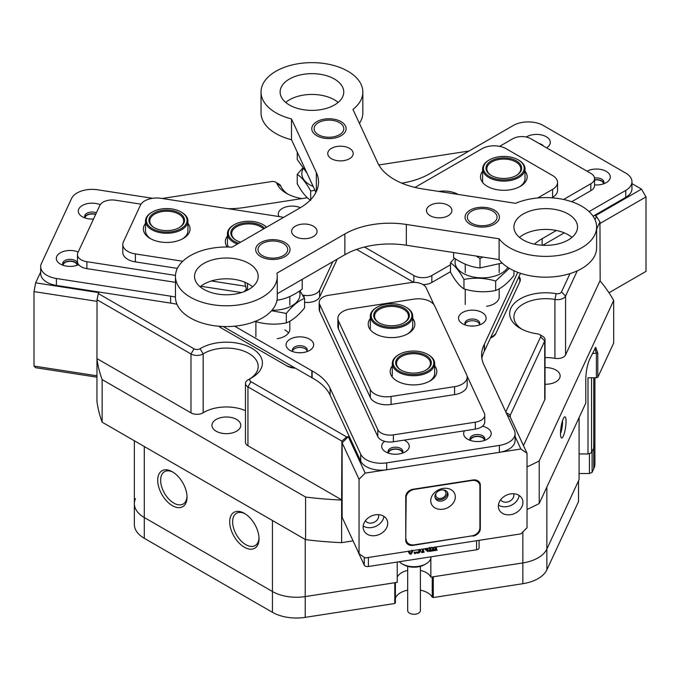 <?xml version="1.0" encoding="UTF-8"?>
<svg xmlns="http://www.w3.org/2000/svg" width="680" height="680" viewBox="0 0 680 680"><rect width="100%" height="100%" fill="white"/><g stroke="black" fill="none" stroke-linecap="round" stroke-linejoin="round"><path stroke-width="1.02" d="M505.784 411.935L540.625 336.872A4.242 2.448 0 0 0 539.529 334.509A4.242 2.448 0 0 0 537.498 333.854A36.057 20.816 180 0 1 520.226 328.304L520.226 328.304A36.057 20.816 180 0 1 514.785 302.889A36.057 20.816 180 0 1 556.146 293.658A4.242 2.448 0 0 0 561.476 291.95L569.985 273.615M542.521 336.234L539.529 334.509L542.521 336.234A8.483 4.896 180 0 1 545.012 339.702A8.483 4.896 180 0 1 544.722 340.969L510.331 415.063L506.107 412.632M301.861 198.594A36.057 20.816 180 0 1 286.442 193.332A36.057 20.816 180 0 1 276.828 183.362A4.242 2.448 0 0 0 275.697 182.189A4.242 2.448 0 0 0 271.6 181.552L162.171 198.483M278.698 183.923L275.697 182.189L278.698 183.923A8.483 4.896 180 0 1 280.959 186.26A31.816 18.368 0 0 0 288.031 194.2M560.507 433.398A10.71 2.261 98.8 0 0 561.374 437.886A10.71 2.261 98.8 0 0 564.375 433.092A10.71 2.261 98.8 0 0 566.049 421.455A10.71 2.261 98.8 0 0 564.621 416.882A10.71 2.261 98.8 0 0 560.507 433.398M560.507 433.661A8.908 1.878 98.8 0 0 562.564 421.991A8.908 1.878 98.8 0 0 562.521 420.639M172.371 471.784A20.74 11.976 -120 0 0 157.709 480.25A20.74 11.976 -120 0 0 172.371 505.648A20.74 11.976 -120 0 0 187.034 497.182A20.74 11.976 -120 0 0 172.371 471.784L172.371 471.784M173.128 472.235A18.666 10.778 -120 0 0 164.509 471.708A18.666 10.778 -120 0 0 161.644 486.659A18.666 10.778 -120 0 0 173.842 503.106A18.666 10.778 -120 0 0 183.175 504.033A18.666 10.778 -120 0 0 187.017 496.298M244.358 513.34A20.74 11.976 -120 0 0 229.696 521.807A20.74 11.976 -120 0 0 244.358 547.213A20.74 11.976 -120 0 0 259.029 538.738A20.74 11.976 -120 0 0 244.358 513.34L244.358 513.34M245.114 513.799A18.666 10.778 -120 0 0 236.496 513.264A18.666 10.778 -120 0 0 233.631 528.224A18.666 10.778 -120 0 0 245.828 544.671A18.666 10.778 -120 0 0 255.161 545.59A18.666 10.778 -120 0 0 259.003 537.863M236.564 419.441A14.424 8.33 0 0 0 220.847 417.639A14.424 8.33 0 0 0 211.939 425.332A14.424 8.33 0 0 0 216.163 431.222A14.424 8.33 0 0 0 231.88 433.024A14.424 8.33 0 0 0 240.788 425.332A14.424 8.33 0 0 0 236.564 419.441M545.012 384.243A14.424 8.33 0 0 0 560.141 375.929A14.424 8.33 0 0 0 555.917 370.039A14.424 8.33 0 0 0 545.012 367.608M397.239 562.045L397.239 582.352L305.218 596.581A33.932 19.593 180 0 1 272.442 591.515L144.296 517.531A33.932 19.593 180 0 1 134.351 503.676A33.932 19.593 0 0 0 144.296 517.531L272.442 591.515A33.932 19.593 0 0 0 305.218 596.581L394.782 582.735L394.782 603.509L395.394 602.896L395.394 582.633M579.079 417.63L579.079 479.629L546.856 549.066A33.932 19.593 180 0 1 522.861 562.921L430.839 577.15A17.391 10.039 0 0 0 426.334 572.654A17.391 10.039 0 0 0 420.401 570.409M407.677 570.409A17.391 10.039 0 0 0 397.239 577.15M595.017 219.674L596.496 216.487L594.558 215.364L595.306 215.79L641.504 189.125L646 196.919L646 271.379L608.983 292.757M490.501 337.96A12.725 7.344 180 0 0 495.745 333.744L519.894 281.699A12.725 7.344 0 0 0 520.327 279.795A12.725 7.344 0 0 0 519.01 276.539M96.959 377.188L35.649 367.71L34 366.061L34 291.593L35.649 282.846L98.745 292.613L99.016 292.017L98.303 293.556L193.987 348.798A4.242 2.448 0 0 0 200.073 348.738A36.057 20.816 180 0 1 251.455 348.041A36.057 20.816 180 0 1 251.863 377.706A36.057 20.816 180 0 1 251.039 378.165A4.242 2.448 0 0 0 250.946 378.225A4.242 2.448 0 0 0 250.946 381.684L346.63 436.925L349.299 436.517L348.279 436.679L365.185 473.11L359.04 479.256L359.04 553.715L365.185 557.965L520.88 533.876L527.025 527.731L527.025 453.262L520.88 449.021L365.185 473.11M218.951 326.255A12.725 7.344 180 0 0 221.119 327.921L287.104 366.019A12.725 7.344 0 0 0 295.315 368.161M469.064 151.002L378.828 164.968M594.915 377.757L594.915 463.709A33.932 19.593 180 0 1 593.759 468.775L592.11 472.328L592.11 451.554L593.759 447.992A33.932 19.593 0 0 0 594.915 442.927A33.932 19.593 180 0 1 593.759 447.992L591.54 452.778L587.996 453.96L587.996 377.757L596.377 377.757L596.377 353.515L594.94 348.151M579.079 453.96L587.996 453.96M430.839 577.15L430.839 558.271M102.153 422.195L305.583 539.648L305.583 497.046L102.153 379.593L102.153 422.195A265.115 153.068 180 0 1 96.959 401.387L96.959 358.785A265.115 153.068 0 0 0 102.153 379.593M539.223 503.506L585.786 403.163L585.786 378.921C586.007 371.535 587.256 365.067 589.517 359.507L595.697 347.344L597.796 353.039L597.796 377.289L613.683 343.06L613.683 300.458L539.223 460.904L539.223 503.506A265.115 153.068 180 0 1 527.025 509.498M305.583 497.046A265.115 153.068 0 0 0 341.624 500.046L341.624 542.649A265.115 153.068 180 0 1 305.583 539.648M527.025 466.896A265.115 153.068 0 0 0 539.223 460.904M613.683 300.458A265.115 153.068 0 0 0 600.159 280.942L599.956 221.944L596.623 229.134M96.959 358.785L97.028 299.752L98.303 293.556M596.496 216.487L599.956 221.944M346.63 436.925L341.904 441.125L341.624 500.046M341.624 542.649L353.073 540.872M510.331 417.291L510.331 415.063M341.904 441.125L247.945 386.877A8.483 4.896 180 0 1 245.463 383.418A8.483 4.896 180 0 1 247.945 379.95A8.483 4.896 180 0 1 248.141 379.848M250.946 381.684L247.945 386.877L247.945 445.757L341.904 500.004M247.945 445.757A8.483 4.896 180 0 1 245.463 442.298L245.463 383.418M249.645 378.973A31.816 18.368 0 0 0 258.179 366.452A31.816 18.368 0 0 0 238.076 349.375A31.816 18.368 0 0 0 203.167 353.88L203.167 412.76A31.816 18.368 180 0 1 245.463 410.644M203.167 412.76A8.483 4.896 180 0 1 190.987 412.87L190.987 353.991L97.028 299.752M97.028 358.632L190.987 412.87M523.481 445.613L544.722 399.849L544.722 340.969L540.625 336.872M545.012 339.702L545.012 398.582A8.483 4.896 180 0 1 544.722 399.849M577.269 270.844L565.573 296.047L565.573 354.926L599.956 280.823M565.573 354.926A8.483 4.896 180 0 1 554.923 358.343L554.923 299.464A31.816 18.368 0 0 0 513.91 317.05A31.816 18.368 0 0 0 521.815 329.171M545.012 357.561A31.816 18.368 180 0 1 554.923 358.343M597.796 377.289L596.377 377.757M591.54 377.757L591.54 452.778M200.073 348.738L203.167 353.88A8.483 4.896 180 0 1 190.987 353.991L193.987 348.798M561.476 291.95L565.573 296.047A8.483 4.896 180 0 1 554.923 299.464L556.146 293.658M420.401 590.138A19.091 11.024 180 0 1 432.233 597.202L432.233 576.938M395.394 598.17A19.091 11.024 180 0 1 400.537 592.739A19.091 11.024 180 0 1 407.677 590.138M305.218 539.435L305.218 617.363L394.782 603.509M305.218 617.363A33.932 19.593 180 0 1 272.442 612.298L272.442 520.514M144.296 446.522L144.296 538.305L272.442 612.298M144.296 538.305A33.932 19.593 180 0 1 134.351 524.458L134.351 440.785M592.11 472.328L589.441 473.518L589.441 453.475M579.079 473.518L589.441 473.518M546.856 569.848L578.51 501.636L578.51 480.853L546.856 549.066L546.856 569.848A33.932 19.593 180 0 1 522.861 583.695L522.861 562.921A33.932 19.593 0 0 0 546.856 549.066L546.856 487.058M522.861 531.904L522.861 562.921L433.296 576.776L433.296 597.55L522.861 583.695M433.296 597.55L432.233 597.202M135.507 498.601A33.932 19.593 0 0 0 134.351 503.676M473.773 326.043A7.421 4.284 0 0 0 470.9 326.043M490.858 337.203A14.849 8.568 0 0 0 496.289 332.562L519.35 282.88A14.849 8.568 0 0 0 519.851 280.661A14.849 8.568 0 0 0 518.662 277.296M288.49 333.038A16.966 9.792 0 0 0 284.852 329.911M219.631 326.315A14.849 8.568 0 0 0 222.615 328.788L285.6 365.151A14.849 8.568 0 0 0 294.355 367.608M301.291 352.725A7.421 4.284 0 0 0 298.418 352.725M426.037 563.822L424.541 564.681A14.849 8.568 180 0 1 403.537 564.689L402.041 563.822A16.966 9.792 0 0 0 426.037 563.822A16.966 9.792 0 0 0 431.01 556.894L431.01 556.818M420.401 566.372L420.401 610.581A6.367 3.672 180 0 1 416.475 613.972A6.367 3.672 180 0 1 409.538 613.173A6.367 3.672 180 0 1 407.677 610.581L407.677 566.372M399.279 561.722A16.966 9.792 0 0 0 402.041 563.822L403.537 564.681A14.849 8.568 180 0 1 403.537 564.681M368.407 557.464L368.407 566.5L476.578 549.771L476.578 540.727M436.194 549.202L437.146 550.205L434.902 550.553L434.571 549.848L435.242 549.253L435.26 547.119M433.304 549.134L434.316 550.647L432.08 550.987L431.749 550.12L432.412 549.703L432.429 547.562L432.76 548.241L431.978 547.383M430.482 549.567L431.494 551.081L429.25 551.429L428.927 550.715L429.607 549.703L429.565 547.34M426.113 548.539L427.269 549.516L427.269 548.361M423.019 551.276L423.852 551.336L424.184 552.211L421.753 552.585L421.421 551.88L422.28 551.344L422.399 549.108M420.104 549.465L420.58 550.808L420.01 552.211L417.877 553.274L416.355 552.304L418.208 552.049L419.475 550.698L419.305 550.06M414.698 553.001L414.111 552.593L414.698 552.015L415.607 553.129L415.029 553.707L414.698 553.001M409.003 552.891L408.459 550.962M368.407 566.5A3.392 1.955 180 0 1 364.25 565.114L358.326 552.347A3.392 1.955 180 0 1 358.216 551.939M479.094 540.337L479.094 547.876A3.392 1.955 180 0 1 476.578 549.771M413.159 550.537L410.95 554.344L409.334 553.596L408.756 552.475M409.334 553.596L408.808 551.216M409.785 551.063L410.108 553.571L410.966 554.09L411.969 553.01L412.199 550.689M408.791 551.675L408.595 551.25M409.785 552.865L410.635 553.384L411.638 552.304L411.868 550.145M410.966 554.09L410.635 553.384M411.969 553.01L411.638 552.304M415.029 553.707L414.443 553.308L415.029 552.721L415.607 553.129M416.373 552.389L416.704 553.095L418.531 552.755L419.798 551.412L419.356 550.452L417.784 549.822M417.885 550.052L418.736 549.678M419.637 550.774L419.798 551.412L419.475 550.698M418.531 552.755L418.208 552.049M418.14 552.781L417.809 552.067M417.341 552.644L417.01 551.931M417.087 552.653L416.755 551.939M419.313 549.465L420.58 550.808M421.753 552.585L422.611 552.049L422.722 549.058M422.611 552.049L422.28 551.344M421.991 552.389L421.659 551.675M421.753 552.423L421.421 551.718M423.215 548.981L423.615 551.378M423.215 551.293L423.249 551.777M428.085 548.233L427.881 551.735L424.439 548.794M425.688 548.598L427.592 550.222L427.269 549.516M427.592 550.222L427.592 548.31M430.814 547.808L431.409 547.315M429.25 551.429L429.938 550.417L429.853 547.961M429.938 550.417L429.607 549.703M429.25 551.259L428.927 550.553M430.814 550.281L431.494 550.919L430.814 550.281L430.814 548.114L431.451 547.587M432.08 550.987L432.735 550.409L432.599 547.562M432.735 550.409L432.412 549.703M432.08 550.825L431.749 550.12M433.636 549.84L434.316 550.477L433.636 549.84L434.052 547.307M434.902 550.553L435.565 549.967L435.583 547.799L434.826 546.941M435.268 547.119L435.583 547.799L435.446 547.128M435.565 549.967L435.242 549.253M435.412 550.213L435.089 549.5M434.996 550.375L434.664 549.669M434.902 550.392L434.571 549.678M436.356 546.907L436.526 549.908L437.146 550.043M491.674 175.695A17.816 10.285 180 0 1 491.215 175.44A17.816 10.285 180 0 1 490.994 161.024A17.816 10.285 180 0 1 515.958 160.642A17.816 10.285 180 0 1 516.417 175.44A17.816 10.285 180 0 1 491.674 175.695M516.103 175.619A16.966 9.792 0 0 0 520.787 168.861A16.966 9.792 0 0 0 515.38 161.695A16.966 9.792 0 0 0 497.046 159.876A16.966 9.792 0 0 0 486.846 168.861A16.966 9.792 0 0 0 491.521 175.619M489.94 176.774A20.357 11.755 0 0 0 518.466 176.332A20.357 11.755 0 0 0 518.211 159.859A20.357 11.755 0 0 0 517.692 159.57A20.357 11.755 0 0 0 489.421 159.859A20.357 11.755 0 0 0 489.94 176.774M518.211 159.859L518.814 160.2A21.207 12.248 180 0 1 525.028 168.861A21.207 12.248 180 0 1 512.278 180.089A21.207 12.248 180 0 1 489.362 177.82A21.207 12.248 180 0 1 482.604 168.861A21.207 12.248 180 0 1 488.818 160.2L489.421 159.859M446.531 192.635A17.816 10.285 180 0 1 450.287 193.214M458.116 194.429A20.357 11.755 0 0 0 438.702 191.429M373.753 316.166A17.816 10.285 180 0 1 390.346 305.218A17.816 10.285 180 0 1 409.309 314.798A17.816 10.285 180 0 1 404.132 322.753A17.816 10.285 180 0 1 378.93 322.753A17.816 10.285 180 0 1 373.753 316.166M403.826 322.923A16.966 9.792 0 0 0 408.501 316.175A16.966 9.792 0 0 0 408.459 315.52A16.966 9.792 0 0 0 390.966 306.382A16.966 9.792 0 0 0 374.561 316.175A16.966 9.792 0 0 0 374.603 316.829A16.966 9.792 0 0 0 379.245 322.923M371.221 316.26A20.357 11.755 0 0 0 392.887 327.207A20.357 11.755 0 0 0 411.85 314.695A20.357 11.755 0 0 0 405.926 307.164A20.357 11.755 0 0 0 377.137 307.164A20.357 11.755 0 0 0 371.221 316.26M405.926 307.164L406.529 307.513A21.207 12.248 180 0 1 412.692 315.358A21.207 12.248 180 0 1 412.743 316.175A21.207 12.248 180 0 1 392.241 328.414A21.207 12.248 180 0 1 370.37 316.99A21.207 12.248 180 0 1 370.32 316.175A21.207 12.248 180 0 1 376.533 307.513L377.137 307.164M405.458 371.969A17.816 10.285 180 0 1 400.894 370.065A17.816 10.285 180 0 1 399.058 356.762A17.816 10.285 180 0 1 421.524 353.608A17.816 10.285 180 0 1 426.088 370.065A17.816 10.285 180 0 1 405.458 371.969M425.782 370.234A16.966 9.792 0 0 0 430.457 363.486A16.966 9.792 0 0 0 421.141 354.739A16.966 9.792 0 0 0 396.525 363.486A16.966 9.792 0 0 0 401.2 370.234M404.311 373.286A20.357 11.755 0 0 0 429.981 369.682A20.357 11.755 0 0 0 427.89 354.475A20.357 11.755 0 0 0 422.671 352.3A20.357 11.755 0 0 0 399.092 354.475A20.357 11.755 0 0 0 404.311 373.286M427.89 354.475L428.485 354.824A21.207 12.248 180 0 1 434.699 363.486A21.207 12.248 180 0 1 403.928 374.416A21.207 12.248 180 0 1 392.284 363.486A21.207 12.248 180 0 1 398.488 354.824L399.092 354.475M240.644 242.182A17.816 10.285 180 0 1 238.289 241.357A17.816 10.285 180 0 1 236.062 240.269A17.816 10.285 180 0 1 235.076 226.338A17.816 10.285 180 0 1 259.037 224.629A17.816 10.285 180 0 1 264.571 228.37M263.534 228.964A16.966 9.792 0 0 0 258.545 225.726A16.966 9.792 0 0 0 240.907 224.978A16.966 9.792 0 0 0 231.693 233.69A16.966 9.792 0 0 0 236.376 240.44M266.458 227.281A20.357 11.755 0 0 0 263.058 224.68A20.357 11.755 0 0 0 260.517 223.44A20.357 11.755 0 0 0 234.269 224.68A20.357 11.755 0 0 0 236.81 242.556A20.357 11.755 0 0 0 238.765 243.27M263.058 224.68L263.661 225.029A21.207 12.248 180 0 1 266.628 227.179M237.388 244.06A21.207 12.248 180 0 1 236.317 243.644A21.207 12.248 180 0 1 227.451 233.69A21.207 12.248 180 0 1 233.665 225.029L234.269 224.68M155.558 228.335A17.816 10.285 180 0 1 154.122 227.588A17.816 10.285 180 0 1 153.451 213.452A17.816 10.285 180 0 1 177.871 212.296A17.816 10.285 180 0 1 179.316 227.588A17.816 10.285 180 0 1 155.558 228.335M179.01 227.766A16.966 9.792 0 0 0 183.685 221.008A16.966 9.792 0 0 0 177.344 213.375A16.966 9.792 0 0 0 159.383 212.177A16.966 9.792 0 0 0 149.744 221.008A16.966 9.792 0 0 0 154.428 227.766M153.969 229.483A20.357 11.755 0 0 0 181.874 228.166A20.357 11.755 0 0 0 181.109 212.007A20.357 11.755 0 0 0 179.469 211.157A20.357 11.755 0 0 0 152.32 212.007A20.357 11.755 0 0 0 153.969 229.483M181.109 212.007L181.713 212.356A21.207 12.248 180 0 1 187.927 221.008A21.207 12.248 180 0 1 175.882 232.05A21.207 12.248 180 0 1 153.433 230.554A21.207 12.248 180 0 1 145.503 221.008A21.207 12.248 180 0 1 151.716 212.356L152.32 212.007M227.264 247.019A23.332 13.473 180 0 1 227.451 236.045M227.451 233.69L227.451 243.389A21.207 12.248 0 0 0 228.421 247.035M187.927 223.363A23.332 13.473 180 0 1 183.209 238.501A23.332 13.473 180 0 1 160.675 241.986A23.332 13.473 180 0 1 150.22 238.501A23.332 13.473 180 0 1 145.503 223.363M145.503 221.008L145.503 230.707A21.207 12.248 0 0 0 151.002 238.935M283.433 217.481A16.966 9.792 0 0 0 279.999 216.707L161.177 198.331A16.966 9.792 0 0 0 140.394 205.258L123.377 241.918A16.966 9.792 0 0 0 122.799 244.46A16.966 9.792 0 0 0 135.38 253.921L182.75 261.248M122.799 244.46L122.799 252.425A16.966 9.792 0 0 0 135.38 261.885L177.395 268.387M182.427 238.935A21.207 12.248 0 0 0 187.927 230.707L187.927 221.008M412.743 318.521A23.332 13.473 180 0 1 414.077 320.662A23.332 13.473 180 0 1 408.043 333.668A23.332 13.473 180 0 1 375.046 333.668A23.332 13.473 180 0 1 369.01 327.632A23.332 13.473 180 0 1 370.32 318.546M407.252 334.101A21.207 12.248 0 0 0 412.751 325.881A21.207 12.248 0 0 0 412.743 325.465M434.699 365.832A23.332 13.473 180 0 1 436.041 367.974A23.332 13.473 180 0 1 429.998 380.978A23.332 13.473 180 0 1 397.001 380.978A23.332 13.473 180 0 1 390.966 374.944A23.332 13.473 180 0 1 392.284 365.865M429.216 381.412A21.207 12.248 0 0 0 434.716 373.192A21.207 12.248 0 0 0 434.699 372.776M350.455 308.95A16.966 9.792 0 0 0 337.883 318.41A16.966 9.792 0 0 0 338.462 320.951L370.302 389.546A16.966 9.792 0 0 0 391.076 396.474L454.588 386.656A16.966 9.792 0 0 0 467.168 377.188A16.966 9.792 0 0 0 466.59 374.654L434.75 306.051A16.966 9.792 0 0 0 413.967 299.124L350.455 308.95M337.883 318.41L337.883 326.383A16.966 9.792 0 0 0 338.462 328.916L370.302 397.519A16.966 9.792 0 0 0 391.076 404.447L454.588 394.621A16.966 9.792 0 0 0 467.168 385.161L467.168 377.188M525.028 171.19A23.332 13.473 180 0 1 520.327 186.345A23.332 13.473 180 0 1 520.327 186.354A23.332 13.473 180 0 1 487.331 186.345A23.332 13.473 180 0 1 482.604 171.232M519.545 186.779A21.207 12.248 0 0 0 525.045 178.559A21.207 12.248 0 0 0 525.028 178.075M537.685 197.974L552.577 189.38A16.966 9.792 0 0 0 557.54 182.452A16.966 9.792 0 0 0 552.577 175.525L506.081 148.682A16.966 9.792 0 0 0 482.086 148.682L414.97 187.433M551.76 197.812L552.577 197.344A16.966 9.792 0 0 0 557.54 190.417L557.54 182.452M332.817 261.698L319.634 290.113A12.725 7.344 180 0 1 304.045 295.307L302.668 295.094M337.212 259.165L319.634 297.032A12.725 7.344 180 0 1 304.572 302.302M245.556 286.254L211.404 280.976M175.491 275.417L86.887 261.707A12.725 7.344 180 0 1 77.452 254.618A12.725 7.344 180 0 1 77.885 252.713L99.841 205.403A12.725 7.344 180 0 1 115.43 200.209L141.023 204.161M241.502 292.553L200.787 286.254M175.465 282.336L86.887 268.634A12.725 7.344 180 0 1 77.452 261.536L77.452 254.618M499.621 146.353L512.831 138.728A12.725 7.344 180 0 1 530.825 138.728L590.818 173.366A12.725 7.344 180 0 1 594.541 178.559A12.725 7.344 180 0 1 590.818 183.753L563.584 199.478M594.541 178.559L594.541 185.487A12.725 7.344 180 0 1 590.818 190.68L571.693 201.722M450.491 264.767L431.842 275.536A12.725 7.344 180 0 1 413.848 275.536L364.48 247.027M450.491 271.694L431.842 282.464A12.725 7.344 180 0 1 423.011 284.614M413.686 282.37L356.592 249.407M467.007 375.853L484.33 413.185A12.725 7.344 180 0 1 484.763 415.089A12.725 7.344 180 0 1 475.337 422.186L393.388 434.868A12.725 7.344 180 0 1 377.8 429.666L319.617 304.291A12.725 7.344 180 0 1 319.183 302.387A12.725 7.344 180 0 1 328.61 295.298L410.558 282.616A12.725 7.344 180 0 1 426.148 287.81L434.07 304.895M484.763 415.089L484.763 422.017A12.725 7.344 180 0 1 475.337 429.114L393.388 441.787A12.725 7.344 180 0 1 377.8 436.594L319.617 311.219A12.725 7.344 180 0 1 319.183 309.315L319.183 302.387M603.491 183.651A6.995 4.037 -0 0 0 601.46 181.076A6.995 4.037 -0 0 0 594.541 180.055M631.966 183.617L641.504 189.125M646 196.919L599.956 223.499M436.075 493.221A5.304 4.182 155.1 0 0 435.719 494.879A5.304 4.182 155.1 0 0 436.024 496.315A5.304 4.182 155.1 0 0 441.728 498.21A5.304 4.182 155.1 0 0 445.961 493.289A5.304 4.182 155.1 0 0 445.646 491.852A5.304 4.182 155.1 0 0 443.25 489.889M363.137 527.111A12.725 10.039 155.1 0 0 363.885 530.562A12.725 10.039 155.1 0 0 377.57 535.101A12.725 10.039 155.1 0 0 387.719 523.303A12.725 10.039 155.1 0 0 386.971 519.851A12.725 10.039 155.1 0 0 373.277 515.304A12.725 10.039 155.1 0 0 363.137 527.111M363.205 525.988A12.725 10.039 155.1 0 0 375.921 526.269A12.725 10.039 155.1 0 0 383.92 516.375M365.432 520.71A7.208 5.687 155.1 0 0 373.252 522.656A7.208 5.687 155.1 0 0 378.658 516.086A7.208 5.687 155.1 0 0 378.445 514.667M498.346 506.192A12.725 10.039 155.1 0 0 499.094 509.643A12.725 10.039 155.1 0 0 512.788 514.19A12.725 10.039 155.1 0 0 522.928 502.384A12.725 10.039 155.1 0 0 522.181 498.933A12.725 10.039 155.1 0 0 508.495 494.385A12.725 10.039 155.1 0 0 498.346 506.192M498.414 505.07A12.725 10.039 155.1 0 0 511.131 505.35A12.725 10.039 155.1 0 0 519.129 495.456M500.642 499.791A7.208 5.687 155.1 0 0 508.47 501.738A7.208 5.687 155.1 0 0 513.867 495.167A7.208 5.687 155.1 0 0 513.655 493.748M402.458 452.931A6.995 4.037 0 0 0 393.661 449.302A6.995 4.037 0 0 0 388.493 452.931M484.398 440.258A6.995 4.037 0 0 0 475.609 436.628A6.995 4.037 0 0 0 470.433 440.258M507.093 414.74L510.119 416.832L527.025 453.262M520.88 449.021L515.091 436.543M359.04 479.256L342.133 442.825L342.133 517.284L359.04 553.715M472.94 536.095A7.633 6.018 155.1 0 0 480.318 528.717L480.318 485.078A7.633 6.018 155.1 0 0 479.867 483.004A7.633 6.018 155.1 0 0 472.94 479.987L413.125 489.243A7.633 6.018 155.1 0 0 405.748 496.621L405.748 540.26A7.633 6.018 155.1 0 0 406.198 542.334A7.633 6.018 155.1 0 0 413.125 545.351L472.77 535.721M342.133 442.825L348.279 436.679M95.591 214.557A6.995 4.037 0 0 0 85.306 217.005A6.995 4.037 0 0 0 85.085 217.77M77.095 265.089A6.995 4.037 0 0 0 70.788 261.341A6.995 4.037 0 0 0 63.35 264.316A6.995 4.037 0 0 0 63.129 265.089M34 366.061L96.959 375.802M97.028 301.342L34 291.593M35.649 282.846L40.689 271.991M486.616 306.298A16.966 9.792 0 0 0 499.188 296.837A16.966 9.792 0 0 0 499.179 296.505M300.373 207.697A13.787 7.956 0 0 0 288.515 206.371A13.787 7.956 0 0 0 278.995 216.554M475.906 325.813A13.787 7.956 0 0 0 482.086 323.756A13.787 7.956 0 0 0 484.279 314.143A13.787 7.956 0 0 0 468.775 310.437A13.787 7.956 0 0 0 462.596 323.756A13.787 7.956 0 0 0 475.906 325.813M479.128 325.048A7.421 4.284 0 0 0 479.765 323.323A7.421 4.284 0 0 0 470.424 319.183A7.421 4.284 0 0 0 464.916 323.323A7.421 4.284 0 0 0 465.554 325.048M479.613 324.19A7.421 4.284 0 0 0 470.424 320.909A7.421 4.284 0 0 0 465.069 324.19M277.253 338.683A16.966 9.792 0 0 0 289.833 329.222A16.966 9.792 0 0 0 289.825 328.89M303.433 352.495A13.787 7.956 0 0 0 309.613 350.438A13.787 7.956 0 0 0 311.797 340.825A13.787 7.956 0 0 0 296.293 337.118A13.787 7.956 0 0 0 290.113 350.438A13.787 7.956 0 0 0 303.433 352.495M306.654 351.738A7.421 4.284 0 0 0 307.284 350.004A7.421 4.284 0 0 0 297.942 345.865A7.421 4.284 0 0 0 292.434 350.004A7.421 4.284 0 0 0 293.072 351.738M307.13 350.872A7.421 4.284 0 0 0 297.942 347.591A7.421 4.284 0 0 0 292.587 350.872M152.583 198.296L97.58 189.788A21.207 12.248 0 0 0 86.598 189.788A21.207 12.248 0 0 0 71.604 198.45L41.412 263.5A21.207 12.248 0 0 0 40.689 266.671A21.207 12.248 0 0 0 56.406 278.502L170.629 296.174A63.631 36.737 180 0 1 175.465 297.041M589.075 211.599L625.753 190.425A21.207 12.248 0 0 0 631.966 181.764A21.207 12.248 0 0 0 625.753 173.102L543.269 125.485A21.207 12.248 0 0 0 522.784 122.315A21.207 12.248 0 0 0 513.273 125.485L429.658 173.757A63.631 36.737 180 0 1 401.778 183.167M100.232 204.706A13.787 7.956 0 0 0 88.502 203.439A13.787 7.956 0 0 0 82.322 216.75A13.787 7.956 0 0 0 93.517 219.036M96.39 212.84A7.421 4.284 0 0 0 90.151 212.177A7.421 4.284 0 0 0 84.643 216.316A7.421 4.284 0 0 0 85.28 218.05M95.71 214.319A7.421 4.284 0 0 0 90.151 213.911A7.421 4.284 0 0 0 84.796 217.183M594.541 184.883A13.787 7.956 0 0 0 600.075 184.688A13.787 7.956 0 0 0 606.254 182.631A13.787 7.956 0 0 0 608.447 173.026A13.787 7.956 0 0 0 592.943 169.311A13.787 7.956 0 0 0 587.069 171.198M603.296 183.931A7.421 4.284 0 0 0 603.933 182.197A7.421 4.284 0 0 0 594.583 178.058A7.421 4.284 0 0 0 594.515 178.066M603.781 183.065A7.421 4.284 0 0 0 594.583 179.792A7.421 4.284 0 0 0 594.541 179.8M78.217 252A13.787 7.956 0 0 0 66.547 250.75A13.787 7.956 0 0 0 60.367 264.061A13.787 7.956 0 0 0 73.678 266.126A13.787 7.956 0 0 0 78.667 264.673M76.9 265.361A7.421 4.284 0 0 0 77.537 263.627A7.421 4.284 0 0 0 68.187 259.488A7.421 4.284 0 0 0 62.688 263.627A7.421 4.284 0 0 0 63.325 265.361M77.384 264.495A7.421 4.284 0 0 0 68.187 261.222A7.421 4.284 0 0 0 62.841 264.495M546.567 147.815A13.787 7.956 0 0 0 548.352 138.278A13.787 7.956 0 0 0 532.95 134.682A13.787 7.956 0 0 0 526.277 137.037M543.439 146.005A7.421 4.284 0 0 0 539.215 143.573M464.525 430.788A13.787 7.956 0 0 0 467.67 439.229A13.787 7.956 0 0 0 480.989 441.294A13.787 7.956 0 0 0 487.169 439.229A13.787 7.956 0 0 0 482.502 426.207M484.211 440.529A7.421 4.284 0 0 0 484.84 438.796A7.421 4.284 0 0 0 475.498 434.656A7.421 4.284 0 0 0 469.999 438.796A7.421 4.284 0 0 0 470.628 440.529M484.687 439.662A7.421 4.284 0 0 0 475.498 436.39A7.421 4.284 0 0 0 470.152 439.662M384.668 441.337A13.787 7.956 0 0 0 385.721 451.911A13.787 7.956 0 0 0 399.041 453.968A13.787 7.956 0 0 0 405.221 451.911A13.787 7.956 0 0 0 404.2 440.121M402.262 453.212A7.421 4.284 0 0 0 402.892 451.477A7.421 4.284 0 0 0 393.55 447.338A7.421 4.284 0 0 0 388.05 451.477A7.421 4.284 0 0 0 388.679 453.212M402.738 452.344A7.421 4.284 0 0 0 393.55 449.072A7.421 4.284 0 0 0 388.203 452.344M223.184 326.51L311.831 377.697L311.831 370.77A12.725 7.344 0 0 0 312.137 370.94A63.631 36.737 180 0 1 330.115 388.246L360.714 454.189A21.207 12.248 0 0 0 386.69 462.85L499.375 445.417A21.207 12.248 0 0 0 515.091 433.594A21.207 12.248 0 0 0 514.369 430.423L483.76 364.48A63.631 36.737 180 0 1 481.593 354.969A63.631 36.737 180 0 1 484.338 344.293A12.725 7.344 0 0 0 484.458 344.063L517.744 272.332M234.608 326.179L311.831 370.77M484.458 344.063L484.458 350.99L520.506 273.309M307.351 197.752L247.163 207.06A12.725 7.344 0 0 0 246.755 207.128A63.631 36.737 180 0 1 228.301 208.709M534.352 244.154A63.631 36.737 180 0 1 542.138 238.697L556.385 230.469M631.966 181.764L631.966 188.691A21.207 12.248 180 0 1 625.753 197.353L625.753 190.425M542.733 245.284L564.264 232.849M593.079 216.214L625.753 197.353M484.458 350.99A12.725 7.344 180 0 1 484.338 351.22A63.631 36.737 0 0 0 481.882 358.436M515.091 433.594L515.091 440.521A21.207 12.248 180 0 1 499.375 452.344L499.375 445.417M386.69 462.85L386.69 469.778L499.375 452.344M386.69 469.778A21.207 12.248 180 0 1 360.714 461.116L360.714 454.189M330.115 388.246L330.115 395.173L360.714 461.116M330.115 395.173A63.631 36.737 0 0 0 312.137 377.859A12.725 7.344 180 0 1 311.831 377.697M176.97 304.291A63.631 36.737 0 0 0 170.629 303.101L170.629 296.174M56.406 278.502L56.406 285.43L170.629 303.101M56.406 285.43A21.207 12.248 180 0 1 40.689 273.598L40.689 266.671M430.738 500.718A12.725 10.039 155.1 0 0 443.029 509.21A12.725 10.039 155.1 0 0 455.328 496.91A12.725 10.039 155.1 0 0 443.029 488.427A12.725 10.039 155.1 0 0 430.738 500.718M434.936 496.519A6.783 5.355 155.1 0 0 435.336 498.363A6.783 5.355 155.1 0 0 442.637 500.786A6.783 5.355 155.1 0 0 448.052 494.488A6.783 5.355 155.1 0 0 447.652 492.643A6.783 5.355 155.1 0 0 440.351 490.221A6.783 5.355 155.1 0 0 434.936 496.519M435.072 497.624A6.783 5.355 155.1 0 0 442.45 499.205A6.783 5.355 155.1 0 0 447.389 493.068A6.783 5.355 155.1 0 0 447.253 491.963M406.155 539.155A8.483 6.689 155.1 0 0 406.657 541.458A8.483 6.689 155.1 0 0 414.35 544.816L471.716 535.942A8.483 6.689 155.1 0 0 479.91 527.748L479.91 486.183A8.483 6.689 155.1 0 0 479.409 483.879A8.483 6.689 155.1 0 0 471.716 480.522L414.35 489.396A8.483 6.689 155.1 0 0 406.155 497.59L405.748 538.271M336.013 121.15A14.849 8.568 0 0 0 318.452 122.63A14.849 8.568 0 0 0 321.895 136.23A14.849 8.568 0 0 0 340.858 133.816A14.849 8.568 0 0 0 339.447 122.63A14.849 8.568 0 0 0 336.013 121.15M258.017 249.798A14.849 8.568 0 0 0 273.275 258.128A14.849 8.568 0 0 0 287.7 249.322A14.849 8.568 0 0 0 283.356 243.5A14.849 8.568 0 0 0 262.361 243.5A14.849 8.568 0 0 0 258.017 249.798M489.991 224.476A14.849 8.568 0 0 0 492.711 211.114A14.849 8.568 0 0 0 474.436 209.873A14.849 8.568 0 0 0 471.716 211.114A14.849 8.568 0 0 0 470.56 222.487A14.849 8.568 0 0 0 489.991 224.476M344.87 233.954A63.631 36.737 180 0 1 373.847 224.383A63.631 36.737 180 0 1 406.334 224.451L499.103 238.799A50.907 29.384 0 0 0 558.535 255.442A50.907 29.384 0 0 0 596.623 227.001A50.907 29.384 0 0 0 532.908 198.552A50.907 29.384 0 0 0 515.576 203.32L422.798 188.964A63.631 36.737 180 0 1 377.808 162.987L352.954 109.429A50.907 29.384 0 0 0 362.839 92.021A50.907 29.384 0 0 0 311.933 62.636A50.907 29.384 0 0 0 261.035 92.021A50.907 29.384 0 0 0 291.49 118.932L316.344 172.499A63.631 36.737 180 0 1 318.521 182.002A63.631 36.737 180 0 1 299.88 207.978L231.965 247.189A50.907 29.384 0 0 0 213.554 247.962A50.907 29.384 0 0 0 175.465 276.403A50.907 29.384 0 0 0 239.173 304.844A50.907 29.384 0 0 0 277.27 276.403A50.907 29.384 0 0 0 276.955 273.164L344.87 233.954L344.87 254.736A63.631 36.737 0 0 1 373.847 245.166A63.631 36.737 0 0 1 406.334 245.233L499.103 259.582A50.907 29.384 0 0 0 558.535 276.225A50.907 29.384 0 0 0 596.623 247.775L596.623 227.001M486.54 226.772A17.178 9.919 0 0 0 494.36 224.188A17.178 9.919 0 0 0 497.123 212.245A17.178 9.919 0 0 0 477.887 207.57A17.178 9.919 0 0 0 465.638 214.574A17.178 9.919 0 0 0 470.067 224.188A17.178 9.919 0 0 0 486.54 226.772M333.276 138.286A17.178 9.919 0 0 0 341.105 135.703A17.178 9.919 0 0 0 343.859 123.76A17.178 9.919 0 0 0 324.632 119.094A17.178 9.919 0 0 0 312.375 126.089A17.178 9.919 0 0 0 316.803 135.703A17.178 9.919 0 0 0 333.276 138.286M343.68 160.642A12.725 7.344 0 0 0 353.209 153.527A12.725 7.344 0 0 0 337.28 146.421A12.725 7.344 0 0 0 327.751 153.527A12.725 7.344 0 0 0 343.68 160.642M442.391 217.625A12.725 7.344 0 0 0 451.919 210.519A12.725 7.344 0 0 0 435.99 203.405A12.725 7.344 0 0 0 426.462 210.519A12.725 7.344 0 0 0 442.391 217.625M319.94 109.794A31.816 18.368 0 0 0 343.749 92.021A31.816 18.368 0 0 0 303.926 74.247A31.816 18.368 0 0 0 280.118 92.021A31.816 18.368 0 0 0 319.94 109.794M338.173 102.416A31.816 18.368 0 0 0 303.926 95.03A31.816 18.368 0 0 0 285.702 102.416M553.733 244.775A31.816 18.368 0 0 0 577.533 227.001A31.816 18.368 0 0 0 537.718 209.219A31.816 18.368 0 0 0 513.91 227.001A31.816 18.368 0 0 0 553.733 244.775M571.957 237.388A31.816 18.368 0 0 0 537.718 230.001A31.816 18.368 0 0 0 519.486 237.388M277.176 259.156A17.178 9.919 0 0 0 285.005 256.572A17.178 9.919 0 0 0 287.767 244.63A17.178 9.919 0 0 0 268.532 239.963A17.178 9.919 0 0 0 256.275 246.959A17.178 9.919 0 0 0 260.712 256.572A17.178 9.919 0 0 0 277.176 259.156M307.555 238.484A12.725 7.344 0 0 0 317.075 231.378A12.725 7.344 0 0 0 301.147 224.264A12.725 7.344 0 0 0 291.626 231.378A12.725 7.344 0 0 0 307.555 238.484M234.371 294.176A31.816 18.368 0 0 0 258.179 276.403A31.816 18.368 0 0 0 218.356 258.621A31.816 18.368 0 0 0 194.548 276.403A31.816 18.368 0 0 0 234.371 294.176M252.595 286.79A31.816 18.368 0 0 0 218.356 279.403A31.816 18.368 0 0 0 200.132 286.79M175.465 276.403L175.465 297.185A50.907 29.384 0 0 0 239.173 325.626A50.907 29.384 0 0 0 277.27 297.185L277.27 276.403M277.27 293.769L344.87 254.736M261.035 92.021L261.035 112.803A50.907 29.384 0 0 0 291.49 139.714L315.928 192.372M359.423 123.386A50.907 29.384 0 0 0 362.839 112.803L362.839 92.021M291.49 118.932L291.49 139.714M499.103 238.799L499.103 259.582M299.336 291.133A27.149 15.674 180 0 1 283.789 308.933A27.149 15.674 180 0 1 271.957 310.25M299.872 290.768L304.572 298.392C298.503 300.764 292.417 305.779 286.314 313.454L271.558 310.709M254.6 321.283C264.86 324.385 275.171 324.964 285.524 323.034L286.314 322.889C292.383 320.518 298.469 315.503 304.572 307.827L304.572 298.392M244.162 291.626L246.313 289.323M286.314 313.454L286.314 322.889M297.236 152.099L297.236 159.511L307.037 173.204M276.879 300.22C285.302 299.157 293.751 295.451 302.218 289.094L302.218 279.659L301.537 279.76M244.732 282.183L246.661 290.547M247.52 283.679L247.52 290.122M482.758 257.057L479.995 258.502L476.136 256.028M453.594 252.543L453.594 257.652C462.375 263.712 471.172 267.138 479.995 267.937L502.214 263.041M479.995 258.502L479.995 267.937M507.824 267.401A27.149 15.674 180 0 1 466.165 274.839A27.149 15.674 180 0 1 455.634 258.995M509.32 268.32L495.669 281.07C485.12 277.89 474.555 277.363 463.956 279.463L463.615 278.868C459.246 270.997 454.877 265.642 450.491 262.811L454.444 258.221M450.491 262.811L450.491 272.238C454.852 280.211 459.229 285.694 463.615 288.668L463.956 288.898C474.495 292.077 485.069 292.604 495.669 290.496C501.738 288.133 507.824 283.118 513.927 275.442L513.927 270.733M495.669 281.07L495.669 290.496M463.956 279.463L463.956 288.898M313.191 186.473A27.149 15.674 180 0 1 301.962 172.006A27.149 15.674 180 0 1 303.161 168.827M314.968 190.298L310.692 190.987C306.221 182.801 301.733 177.25 297.236 174.327L302.676 168.181M297.236 174.327L297.236 183.753C301.707 191.939 306.195 197.489 310.692 200.413M310.692 190.987L310.692 199.656M593.759 468.775L593.759 377.757M597.796 353.039L592.306 353.515M276.828 183.362L280.959 186.26M364.25 565.114L364.25 557.319M422.722 551.369L422.399 550.656M429.938 548.854L429.607 548.139M432.76 549.976L432.429 549.27M435.583 549.542L435.26 548.837M135.38 261.885L135.38 253.921M338.462 328.916L338.462 320.951M454.588 394.621L454.588 386.656M391.076 404.447L391.076 396.474M370.302 397.519L370.302 389.546M552.577 197.344L552.577 189.38M304.045 297.457L304.045 295.307M319.634 297.032L319.634 290.113M86.887 268.634L86.887 261.707M590.818 190.68L590.818 183.753M431.842 282.464L431.842 275.536M413.848 282.37L413.848 275.536M475.337 429.114L475.337 422.186M393.388 441.787L393.388 434.868M377.8 436.594L377.8 429.666M319.617 311.219L319.617 304.291M412.93 544.927L413.125 545.351M478.575 481.329L480.318 485.078M479.91 527.833L480.318 528.717M542.138 238.697L542.138 245.25M484.338 344.293L484.338 351.22M312.137 377.859L312.137 370.94M406.155 497.59L405.748 496.706M316.344 191.513L316.344 172.499M406.334 224.451L406.334 245.233M250.946 378.225L247.945 379.95M519.851 280.661L519.851 281.792M414.146 552.763L414.477 553.469M415.25 552.254L415.574 552.959M525.028 168.861L525.028 179.044M482.604 168.861L482.604 182.418M412.743 316.175L412.743 326.289M370.32 316.175L370.32 328.542M434.699 363.486L434.699 373.6M392.284 363.486L392.284 375.853M406.657 541.458L405.748 539.504M479.409 483.879L478.04 480.93M289.825 329.553L289.825 321.207M289.825 304.98L289.825 296.539M255.893 336.838L255.893 321.649M499.179 297.168L499.179 288.822M499.179 272.587L499.179 264.291M465.248 272.587L465.248 264.172M465.248 304.453L465.248 289.264"/></g></svg>
